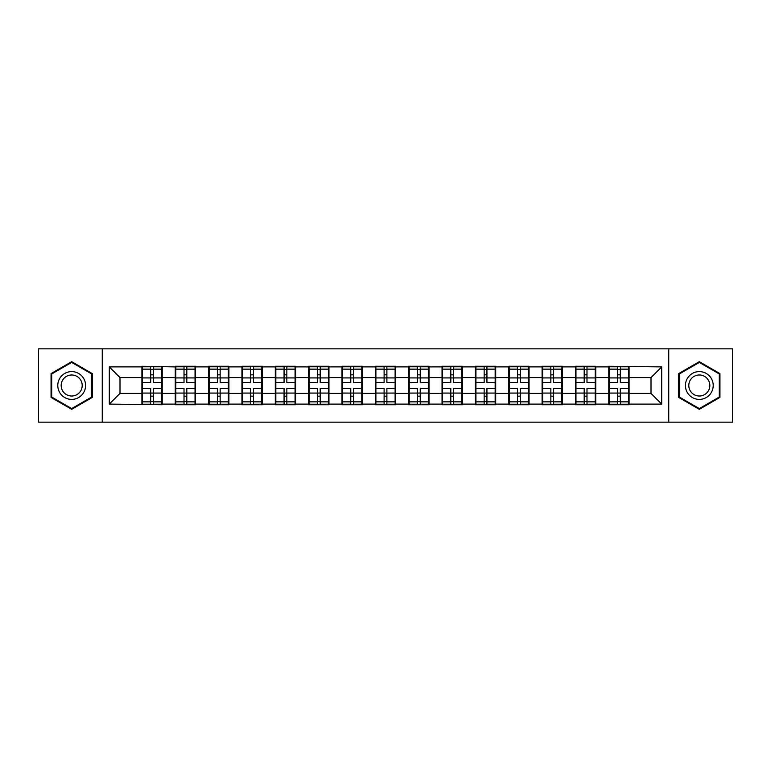 <?xml version="1.0" encoding="UTF-8"?>
<svg xmlns="http://www.w3.org/2000/svg" width="771" height="771" viewBox="0 0 771 771"><rect width="100%" height="100%" fill="white"/><g stroke="black" fill="none" stroke-linecap="round" stroke-linejoin="round"><path stroke-width="1.16" d="M668.746 422.161L732.45 422.161L732.45 348.839L668.746 348.839L668.746 422.161L102.254 422.161L102.254 348.839L38.55 348.839L38.55 422.161L102.254 422.161M629.088 383.9L628.558 383.9M609.321 383.9L608.782 383.9M608.782 387.1L609.321 387.1M628.558 387.1L629.088 387.1M595.742 383.9L595.212 383.9M575.966 383.9L575.436 383.9M575.436 387.1L575.966 387.1M595.212 387.1L595.742 387.1M562.396 383.9L561.857 383.9M542.62 383.9L542.09 383.9M542.09 387.1L542.62 387.1M561.857 387.1L562.396 387.1M529.051 383.9L528.511 383.9M509.274 383.9L508.735 383.9M508.735 387.1L509.274 387.1M528.511 387.1L529.051 387.1M495.695 383.9L495.165 383.9M475.929 383.9L475.389 383.9M475.389 387.1L475.929 387.1M495.165 387.1L495.695 387.1M462.349 383.9L461.819 383.9M442.573 383.9L442.043 383.9M442.043 387.1L442.573 387.1M461.819 387.1L462.349 387.1M429.004 383.9L428.464 383.9M409.228 383.9L408.697 383.9M408.697 387.1L409.228 387.1M428.464 387.1L429.004 387.1M395.658 383.9L395.118 383.9M375.882 383.9L375.342 383.9M375.342 387.1L375.882 387.1M395.118 387.1L395.658 387.1M362.303 383.9L361.772 383.9M342.536 383.9L341.996 383.9M341.996 387.1L342.536 387.1M361.772 387.1L362.303 387.1M328.957 383.9L328.427 383.9M309.181 383.9L308.651 383.9M308.651 387.1L309.181 387.1M328.427 387.1L328.957 387.1M295.611 383.9L295.071 383.9M275.835 383.9L275.305 383.9M275.305 387.1L275.835 387.1M295.071 387.1L295.611 387.1M262.265 383.9L261.726 383.9M242.489 383.9L241.949 383.9M241.949 387.1L242.489 387.1M261.726 387.1L262.265 387.1M228.91 383.9L228.38 383.9M209.143 383.9L208.604 383.9M208.604 387.1L209.143 387.1M228.38 387.1L228.91 387.1M195.564 383.9L195.034 383.9M175.788 383.9L175.258 383.9M175.258 387.1L175.788 387.1M195.034 387.1L195.564 387.1M668.746 348.839L102.254 348.839M651.003 393.412L651.003 377.588L629.088 377.588L629.088 393.412L651.003 393.412L661.691 404.1L661.691 366.9L608.782 366.264L608.782 377.588L595.742 377.588L595.742 393.412L608.782 393.412L608.782 377.588M661.691 404.1L629.088 404.1L629.088 404.736L608.782 404.736L608.782 404.1L595.742 404.1L595.742 404.736L575.436 404.736L575.436 404.1L562.396 404.1L562.396 404.736L542.09 404.736L542.09 404.1L529.051 404.1L529.051 404.736L508.735 404.736L508.735 404.1L495.695 404.1L495.695 404.736L475.389 404.736L475.389 404.1L462.349 404.1L462.349 404.736L442.043 404.736L442.043 404.1L429.004 404.1L429.004 404.736L408.697 404.736L408.697 404.1L395.658 404.1L395.658 404.736L375.342 404.736L375.342 404.1L362.303 404.1L362.303 404.736L341.996 404.736L341.996 404.1L328.957 404.1L328.957 404.736L308.651 404.736L308.651 404.1L295.611 404.1L295.611 404.736L275.305 404.736L275.305 404.1L262.265 404.1L262.265 404.736L241.949 404.736L241.949 404.1L228.91 404.1L228.91 404.736L208.604 404.736L208.604 404.1L195.564 404.1L195.564 404.736L175.258 404.736L175.258 404.1L162.218 404.1L162.218 404.736L109.309 404.1L109.309 366.9L141.912 366.9L141.912 377.588L119.997 377.588L119.997 393.412L141.912 393.412L141.912 377.588M608.782 366.9L595.742 366.9L595.742 366.264L575.436 366.264L575.436 366.9L562.396 366.9L562.396 366.264L542.09 366.264L542.09 366.9L529.051 366.9L529.051 366.264L508.735 366.264L508.735 366.9L495.695 366.9L495.695 366.264L475.389 366.264L475.389 366.9L462.349 366.9L462.349 366.264L442.043 366.264L442.043 366.9L429.004 366.9L429.004 366.264L408.697 366.264L408.697 366.9L395.658 366.9L395.658 366.264L375.342 366.264L375.342 366.9L362.303 366.9L362.303 366.264L341.996 366.264L341.996 366.9L328.957 366.9L328.957 366.264L308.651 366.264L308.651 366.9L295.611 366.9L295.611 366.264L275.305 366.264L275.305 366.9L262.265 366.9L262.265 366.264L241.949 366.264L241.949 366.9L228.91 366.9L228.91 366.264L208.604 366.264L208.604 366.9L195.564 366.9L195.564 366.264L175.258 366.264L175.258 366.9L141.912 366.264L141.912 366.9M608.782 393.412L608.782 404.1M595.742 393.412L595.742 404.1M595.742 366.9L595.742 377.588M562.396 393.412L575.436 393.412L575.436 377.588L562.396 377.588L562.396 404.1M575.436 393.412L575.436 404.1M575.436 366.9L575.436 377.588M562.396 366.9L562.396 377.588M529.051 393.412L542.09 393.412L542.09 377.588L529.051 377.588L529.051 404.1M542.09 393.412L542.09 404.1M542.09 366.9L542.09 377.588M529.051 366.9L529.051 377.588M495.695 393.412L508.735 393.412L508.735 377.588L495.695 377.588L495.695 404.1M508.735 393.412L508.735 404.1M508.735 366.9L508.735 377.588M495.695 366.9L495.695 377.588M462.349 393.412L475.389 393.412L475.389 377.588L462.349 377.588L462.349 404.1M475.389 393.412L475.389 404.1M475.389 366.9L475.389 377.588M462.349 366.9L462.349 377.588M429.004 393.412L442.043 393.412L442.043 377.588L429.004 377.588L429.004 404.1M442.043 393.412L442.043 404.1M442.043 366.9L442.043 377.588M429.004 366.9L429.004 377.588M395.658 393.412L408.697 393.412L408.697 377.588L395.658 377.588L395.658 404.1M408.697 393.412L408.697 404.1M408.697 366.9L408.697 377.588M395.658 366.9L395.658 377.588M362.303 393.412L375.342 393.412L375.342 377.588L362.303 377.588L362.303 404.1M375.342 393.412L375.342 404.1M375.342 366.9L375.342 377.588M362.303 366.9L362.303 377.588M328.957 393.412L341.996 393.412L341.996 377.588L328.957 377.588L328.957 404.1M341.996 393.412L341.996 404.1M341.996 366.9L341.996 377.588M328.957 366.9L328.957 377.588M295.611 393.412L308.651 393.412L308.651 377.588L295.611 377.588L295.611 404.1M308.651 393.412L308.651 404.1M308.651 366.9L308.651 377.588M295.611 366.9L295.611 377.588M262.265 393.412L275.305 393.412L275.305 377.588L262.265 377.588L262.265 404.1M275.305 393.412L275.305 404.1M275.305 366.9L275.305 377.588M262.265 366.9L262.265 377.588M228.91 393.412L241.949 393.412L241.949 377.588L228.91 377.588L228.91 404.1M241.949 393.412L241.949 404.1M241.949 366.9L241.949 377.588M228.91 366.9L228.91 377.588M195.564 393.412L208.604 393.412L208.604 377.588L195.564 377.588L195.564 404.1M208.604 393.412L208.604 404.1M208.604 366.9L208.604 377.588M195.564 366.9L195.564 377.588M162.218 393.412L175.258 393.412L175.258 377.588L162.218 377.588L162.218 404.1M175.258 393.412L175.258 404.1M175.258 366.9L175.258 377.588M162.218 366.9L162.218 377.588M162.218 383.9L161.679 383.9M142.442 383.9L141.912 383.9M141.912 387.1L142.442 387.1M161.679 387.1L162.218 387.1M141.912 393.412L141.912 404.1M119.997 393.412L109.309 404.1M109.309 366.9L119.997 377.588M629.088 393.412L629.088 404.1M629.088 366.9L629.088 377.588M661.691 366.9L651.003 377.588M71.684 361.676L51.059 373.588L51.059 397.412L71.684 409.324L92.318 397.412L92.318 373.588L71.684 361.676M678.682 397.412L699.316 409.324L719.941 397.412L719.941 373.588L699.316 361.676L678.682 373.588L678.682 397.412M142.442 377.925L150.673 377.925L150.673 366.794L142.442 366.794L142.442 388.382L150.673 388.382L150.673 393.075L153.448 393.056L153.448 388.382L161.679 388.382L161.679 366.794L153.448 366.794L153.448 369.145L161.679 369.145M150.673 374.831L153.448 374.831M153.448 369.463L150.673 369.463M142.442 382.618L150.673 382.618L150.673 377.925L153.448 377.944L153.448 382.618L161.679 382.618M142.442 369.145L150.673 369.145M150.673 401.537L153.448 401.537M150.673 396.169L153.448 396.169M142.442 404.206L150.673 404.206L150.673 401.855L142.442 401.855L142.442 404.206M142.442 388.382L142.442 393.075L150.673 393.075L150.673 401.855M142.442 393.075L142.442 401.855M161.679 388.382L161.679 404.206L153.448 404.206L153.448 401.855L161.679 401.855M161.679 393.075L153.448 393.075L153.448 401.855M161.679 377.925L153.448 377.925L153.448 369.145M175.788 377.925L184.018 377.925L184.018 366.794L175.788 366.794L175.788 388.382L184.018 388.382L184.018 393.075L186.804 393.056L186.804 388.382L195.034 388.382L195.034 366.794L186.804 366.794L186.804 369.145L195.034 369.145M184.018 374.831L186.804 374.831M186.804 369.463L184.018 369.463M175.788 382.618L184.018 382.618L184.018 377.925L186.804 377.944L186.804 382.618L195.034 382.618M175.788 369.145L184.018 369.145M184.018 401.537L186.804 401.537M184.018 396.169L186.804 396.169M175.788 404.206L184.018 404.206L184.018 401.855L175.788 401.855L175.788 404.206M175.788 388.382L175.788 393.075L184.018 393.075L184.018 401.855M175.788 393.075L175.788 401.855M195.034 388.382L195.034 404.206L186.804 404.206L186.804 401.855L195.034 401.855M195.034 393.075L186.804 393.075L186.804 401.855M195.034 377.925L186.804 377.925L186.804 369.145M209.143 377.925L217.374 377.925L217.374 366.794L209.143 366.794L209.143 388.382L217.374 388.382L217.374 393.075L220.149 393.056L220.149 388.382L228.38 388.382L228.38 366.794L220.149 366.794L220.149 369.145L228.38 369.145M217.374 374.831L220.149 374.831M220.149 369.463L217.374 369.463M209.143 382.618L217.374 382.618L217.374 377.925L220.149 377.944L220.149 382.618L228.38 382.618M209.143 369.145L217.374 369.145M217.374 401.537L220.149 401.537M217.374 396.169L220.149 396.169M209.143 404.206L217.374 404.206L217.374 401.855L209.143 401.855L209.143 404.206M209.143 388.382L209.143 393.075L217.374 393.075L217.374 401.855M209.143 393.075L209.143 401.855M228.38 388.382L228.38 404.206L220.149 404.206L220.149 401.855L228.38 401.855M228.38 393.075L220.149 393.075L220.149 401.855M228.38 377.925L220.149 377.925L220.149 369.145M242.489 377.925L250.72 377.925L250.72 366.794L242.489 366.794L242.489 388.382L250.72 388.382L250.72 393.075L253.495 393.056L253.495 388.382L261.726 388.382L261.726 366.794L253.495 366.794L253.495 369.145L261.726 369.145M250.72 374.831L253.495 374.831M253.495 369.463L250.72 369.463M242.489 382.618L250.72 382.618L250.72 377.925L253.495 377.944L253.495 382.618L261.726 382.618M242.489 369.145L250.72 369.145M250.72 401.537L253.495 401.537M250.72 396.169L253.495 396.169M242.489 404.206L250.72 404.206L250.72 401.855L242.489 401.855L242.489 404.206M242.489 388.382L242.489 393.075L250.72 393.075L250.72 401.855M242.489 393.075L242.489 401.855M261.726 388.382L261.726 404.206L253.495 404.206L253.495 401.855L261.726 401.855M261.726 393.075L253.495 393.075L253.495 401.855M261.726 377.925L253.495 377.925L253.495 369.145M275.835 377.925L284.065 377.925L284.065 366.794L275.835 366.794L275.835 388.382L284.065 388.382L284.065 393.075L286.841 393.056L286.841 388.382L295.071 388.382L295.071 366.794L286.841 366.794L286.841 369.145L295.071 369.145M284.065 374.831L286.841 374.831M286.841 369.463L284.065 369.463M275.835 382.618L284.065 382.618L284.065 377.925L286.841 377.944L286.841 382.618L295.071 382.618M275.835 369.145L284.065 369.145M284.065 401.537L286.841 401.537M284.065 396.169L286.841 396.169M275.835 404.206L284.065 404.206L284.065 401.855L275.835 401.855L275.835 404.206M275.835 388.382L275.835 393.075L284.065 393.075L284.065 401.855M275.835 393.075L275.835 401.855M295.071 388.382L295.071 404.206L286.841 404.206L286.841 401.855L295.071 401.855M295.071 393.075L286.841 393.075L286.841 401.855M295.071 377.925L286.841 377.925L286.841 369.145M309.181 377.925L317.411 377.925L317.411 366.794L309.181 366.794L309.181 388.382L317.411 388.382L317.411 393.075L320.196 393.056L320.196 388.382L328.427 388.382L328.427 366.794L320.196 366.794L320.196 369.145L328.427 369.145M317.411 374.831L320.196 374.831M320.196 369.463L317.411 369.463M309.181 382.618L317.411 382.618L317.411 377.925L320.196 377.944L320.196 382.618L328.427 382.618M309.181 369.145L317.411 369.145M317.411 401.537L320.196 401.537M317.411 396.169L320.196 396.169M309.181 404.206L317.411 404.206L317.411 401.855L309.181 401.855L309.181 404.206M309.181 388.382L309.181 393.075L317.411 393.075L317.411 401.855M309.181 393.075L309.181 401.855M328.427 388.382L328.427 404.206L320.196 404.206L320.196 401.855L328.427 401.855M328.427 393.075L320.196 393.075L320.196 401.855M328.427 377.925L320.196 377.925L320.196 369.145M83.721 378.551A13.897 13.897 0 0 0 64.735 373.463A13.897 13.897 0 0 0 59.646 392.449A13.897 13.897 0 0 0 78.632 397.537A13.897 13.897 0 0 0 83.721 378.551M80.791 380.238A10.524 10.524 0 0 0 66.422 376.393A10.524 10.524 0 0 0 62.576 390.762A10.524 10.524 0 0 0 76.946 394.607A10.524 10.524 0 0 0 80.791 380.238M71.684 408.582L51.696 397.036L51.696 373.964L71.684 362.418L91.672 373.964L91.672 397.036L71.684 408.582M711.354 378.551A13.897 13.897 0 0 0 692.368 373.463A13.897 13.897 0 0 0 687.279 392.449A13.897 13.897 0 0 0 706.265 397.537A13.897 13.897 0 0 0 711.354 378.551M708.424 380.238A10.524 10.524 0 0 0 694.054 376.393A10.524 10.524 0 0 0 690.209 390.762A10.524 10.524 0 0 0 704.578 394.607A10.524 10.524 0 0 0 708.424 380.238M699.316 408.582L679.328 397.036L679.328 373.964L699.316 362.418L719.304 373.964L719.304 397.036L699.316 408.582M342.536 377.925L350.766 377.925L350.766 366.794L342.536 366.794L342.536 388.382L350.766 388.382L350.766 393.075L353.542 393.056L353.542 388.382L361.772 388.382L361.772 366.794L353.542 366.794L353.542 369.145L361.772 369.145M350.766 374.831L353.542 374.831M353.542 369.463L350.766 369.463M342.536 382.618L350.766 382.618L350.766 377.925L353.542 377.944L353.542 382.618L361.772 382.618M342.536 369.145L350.766 369.145M350.766 401.537L353.542 401.537M350.766 396.169L353.542 396.169M342.536 404.206L350.766 404.206L350.766 401.855L342.536 401.855L342.536 404.206M342.536 388.382L342.536 393.075L350.766 393.075L350.766 401.855M342.536 393.075L342.536 401.855M361.772 388.382L361.772 404.206L353.542 404.206L353.542 401.855L361.772 401.855M361.772 393.075L353.542 393.075L353.542 401.855M361.772 377.925L353.542 377.925L353.542 369.145M375.882 377.925L384.112 377.925L384.112 366.794L375.882 366.794L375.882 388.382L384.112 388.382L384.112 393.075L386.888 393.056L386.888 388.382L395.118 388.382L395.118 366.794L386.888 366.794L386.888 369.145L395.118 369.145M384.112 374.831L386.888 374.831M386.888 369.463L384.112 369.463M375.882 382.618L384.112 382.618L384.112 377.925L386.888 377.944L386.888 382.618L395.118 382.618M375.882 369.145L384.112 369.145M384.112 401.537L386.888 401.537M384.112 396.169L386.888 396.169M375.882 404.206L384.112 404.206L384.112 401.855L375.882 401.855L375.882 404.206M375.882 388.382L375.882 393.075L384.112 393.075L384.112 401.855M375.882 393.075L375.882 401.855M395.118 388.382L395.118 404.206L386.888 404.206L386.888 401.855L395.118 401.855M395.118 393.075L386.888 393.075L386.888 401.855M395.118 377.925L386.888 377.925L386.888 369.145M409.228 377.925L417.458 377.925L417.458 366.794L409.228 366.794L409.228 388.382L417.458 388.382L417.458 393.075L420.234 393.056L420.234 388.382L428.464 388.382L428.464 366.794L420.234 366.794L420.234 369.145L428.464 369.145M417.458 374.831L420.234 374.831M420.234 369.463L417.458 369.463M409.228 382.618L417.458 382.618L417.458 377.925L420.234 377.944L420.234 382.618L428.464 382.618M409.228 369.145L417.458 369.145M417.458 401.537L420.234 401.537M417.458 396.169L420.234 396.169M409.228 404.206L417.458 404.206L417.458 401.855L409.228 401.855L409.228 404.206M409.228 388.382L409.228 393.075L417.458 393.075L417.458 401.855M409.228 393.075L409.228 401.855M428.464 388.382L428.464 404.206L420.234 404.206L420.234 401.855L428.464 401.855M428.464 393.075L420.234 393.075L420.234 401.855M428.464 377.925L420.234 377.925L420.234 369.145M442.573 377.925L450.804 377.925L450.804 366.794L442.573 366.794L442.573 388.382L450.804 388.382L450.804 393.075L453.589 393.056L453.589 388.382L461.819 388.382L461.819 366.794L453.589 366.794L453.589 369.145L461.819 369.145M450.804 374.831L453.589 374.831M453.589 369.463L450.804 369.463M442.573 382.618L450.804 382.618L450.804 377.925L453.589 377.944L453.589 382.618L461.819 382.618M442.573 369.145L450.804 369.145M450.804 401.537L453.589 401.537M450.804 396.169L453.589 396.169M442.573 404.206L450.804 404.206L450.804 401.855L442.573 401.855L442.573 404.206M442.573 388.382L442.573 393.075L450.804 393.075L450.804 401.855M442.573 393.075L442.573 401.855M461.819 388.382L461.819 404.206L453.589 404.206L453.589 401.855L461.819 401.855M461.819 393.075L453.589 393.075L453.589 401.855M461.819 377.925L453.589 377.925L453.589 369.145M475.929 377.925L484.159 377.925L484.159 366.794L475.929 366.794L475.929 388.382L484.159 388.382L484.159 393.075L486.935 393.056L486.935 388.382L495.165 388.382L495.165 366.794L486.935 366.794L486.935 369.145L495.165 369.145M484.159 374.831L486.935 374.831M486.935 369.463L484.159 369.463M475.929 382.618L484.159 382.618L484.159 377.925L486.935 377.944L486.935 382.618L495.165 382.618M475.929 369.145L484.159 369.145M484.159 401.537L486.935 401.537M484.159 396.169L486.935 396.169M475.929 404.206L484.159 404.206L484.159 401.855L475.929 401.855L475.929 404.206M475.929 388.382L475.929 393.075L484.159 393.075L484.159 401.855M475.929 393.075L475.929 401.855M495.165 388.382L495.165 404.206L486.935 404.206L486.935 401.855L495.165 401.855M495.165 393.075L486.935 393.075L486.935 401.855M495.165 377.925L486.935 377.925L486.935 369.145M509.274 377.925L517.505 377.925L517.505 366.794L509.274 366.794L509.274 388.382L517.505 388.382L517.505 393.075L520.28 393.056L520.28 388.382L528.511 388.382L528.511 366.794L520.28 366.794L520.28 369.145L528.511 369.145M517.505 374.831L520.28 374.831M520.28 369.463L517.505 369.463M509.274 382.618L517.505 382.618L517.505 377.925L520.28 377.944L520.28 382.618L528.511 382.618M509.274 369.145L517.505 369.145M517.505 401.537L520.28 401.537M517.505 396.169L520.28 396.169M509.274 404.206L517.505 404.206L517.505 401.855L509.274 401.855L509.274 404.206M509.274 388.382L509.274 393.075L517.505 393.075L517.505 401.855M509.274 393.075L509.274 401.855M528.511 388.382L528.511 404.206L520.28 404.206L520.28 401.855L528.511 401.855M528.511 393.075L520.28 393.075L520.28 401.855M528.511 377.925L520.28 377.925L520.28 369.145M542.62 377.925L550.851 377.925L550.851 366.794L542.62 366.794L542.62 388.382L550.851 388.382L550.851 393.075L553.626 393.056L553.626 388.382L561.857 388.382L561.857 366.794L553.626 366.794L553.626 369.145L561.857 369.145M550.851 374.831L553.626 374.831M553.626 369.463L550.851 369.463M542.62 382.618L550.851 382.618L550.851 377.925L553.626 377.944L553.626 382.618L561.857 382.618M542.62 369.145L550.851 369.145M550.851 401.537L553.626 401.537M550.851 396.169L553.626 396.169M542.62 404.206L550.851 404.206L550.851 401.855L542.62 401.855L542.62 404.206M542.62 388.382L542.62 393.075L550.851 393.075L550.851 401.855M542.62 393.075L542.62 401.855M561.857 388.382L561.857 404.206L553.626 404.206L553.626 401.855L561.857 401.855M561.857 393.075L553.626 393.075L553.626 401.855M561.857 377.925L553.626 377.925L553.626 369.145M575.966 377.925L584.196 377.925L584.196 366.794L575.966 366.794L575.966 388.382L584.196 388.382L584.196 393.075L586.982 393.056L586.982 388.382L595.212 388.382L595.212 366.794L586.982 366.794L586.982 369.145L595.212 369.145M584.196 374.831L586.982 374.831M586.982 369.463L584.196 369.463M575.966 382.618L584.196 382.618L584.196 377.925L586.982 377.944L586.982 382.618L595.212 382.618M575.966 369.145L584.196 369.145M584.196 401.537L586.982 401.537M584.196 396.169L586.982 396.169M575.966 404.206L584.196 404.206L584.196 401.855L575.966 401.855L575.966 404.206M575.966 388.382L575.966 393.075L584.196 393.075L584.196 401.855M575.966 393.075L575.966 401.855M595.212 388.382L595.212 404.206L586.982 404.206L586.982 401.855L595.212 401.855M595.212 393.075L586.982 393.075L586.982 401.855M595.212 377.925L586.982 377.925L586.982 369.145M609.321 377.925L617.552 377.925L617.552 366.794L609.321 366.794L609.321 388.382L617.552 388.382L617.552 393.075L620.327 393.056L620.327 388.382L628.558 388.382L628.558 366.794L620.327 366.794L620.327 369.145L628.558 369.145M617.552 374.831L620.327 374.831M620.327 369.463L617.552 369.463M609.321 382.618L617.552 382.618L617.552 377.925L620.327 377.944L620.327 382.618L628.558 382.618M609.321 369.145L617.552 369.145M617.552 401.537L620.327 401.537M617.552 396.169L620.327 396.169M609.321 404.206L617.552 404.206L617.552 401.855L609.321 401.855L609.321 404.206M609.321 388.382L609.321 393.075L617.552 393.075L617.552 401.855M609.321 393.075L609.321 401.855M628.558 388.382L628.558 404.206L620.327 404.206L620.327 401.855L628.558 401.855M628.558 393.075L620.327 393.075L620.327 401.855M628.558 377.925L620.327 377.925L620.327 369.145"/></g></svg>

